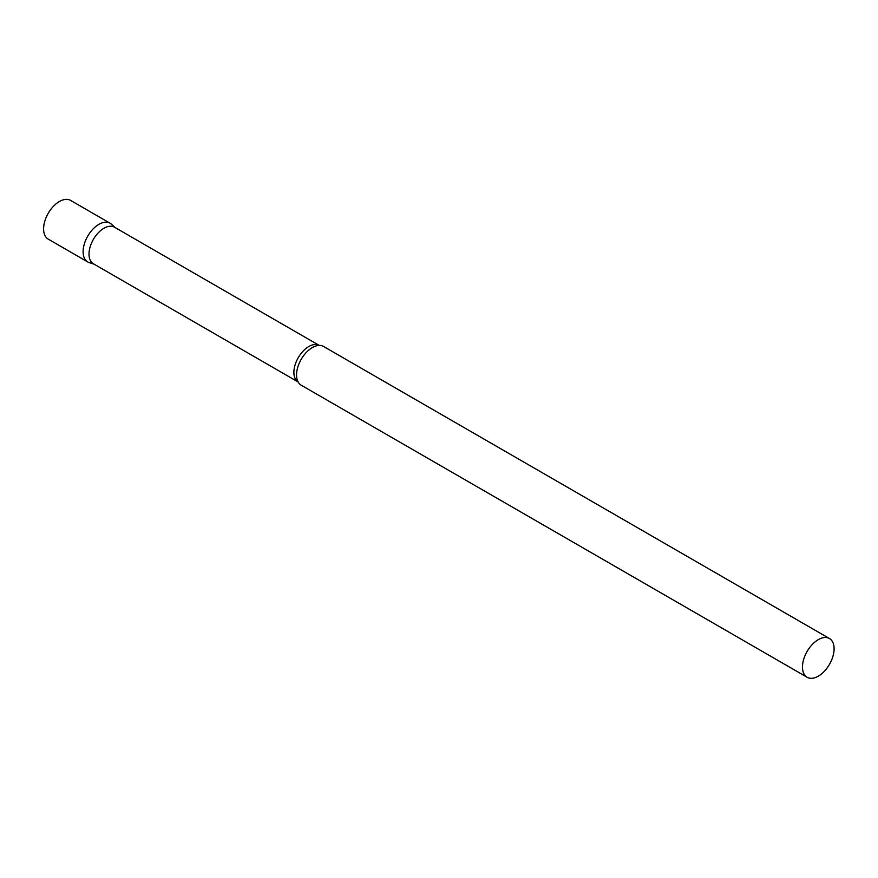 <?xml version="1.0" encoding="UTF-8"?>
<svg xmlns="http://www.w3.org/2000/svg" width="878" height="878" viewBox="0 0 878 878"><rect width="100%" height="100%" fill="white"/><g stroke="black" fill="none" stroke-linecap="round" stroke-linejoin="round"><path stroke-width="1.32" d="M87.734 261.94A22.356 12.907 -60 0 1 84.31 244.029A22.356 12.907 -60 0 1 98.918 224.329A22.356 12.907 -60 0 1 110.101 223.221L70.58 200.403A22.356 12.907 -60 0 0 59.408 201.512A22.356 12.907 -60 0 0 44.8 221.212A22.356 12.907 -60 0 0 48.224 239.134L87.734 261.94M114.491 227.204A21.105 12.182 120 0 0 98.226 232.857A21.105 12.182 120 0 0 89.018 254.093A21.105 12.182 120 0 0 93.386 263.762L298.125 381.963A21.105 12.182 120 0 1 293.889 372.382A21.105 12.182 120 0 1 303.009 351.233A21.105 12.182 120 0 1 319.23 345.405L114.491 227.204M115.15 227.589L111.407 224.175A22.356 12.907 120 0 0 93.792 228.269A22.356 12.907 120 0 0 83.114 251.712A22.356 12.907 120 0 0 89.216 262.599L94.045 264.146M829.469 638.547L323.543 346.448A22.356 12.907 120 0 0 318.538 345.449A22.356 12.907 120 0 0 296.555 374.939A22.356 12.907 120 0 0 297.807 381.337A22.356 12.907 120 0 0 301.187 385.179L807.112 677.267A22.356 12.907 120 0 0 824.343 671.286A22.356 12.907 120 0 0 834.1 648.776A22.356 12.907 120 0 0 829.469 638.547A22.356 12.907 120 0 0 812.238 644.529A22.356 12.907 120 0 0 802.481 667.039A22.356 12.907 120 0 0 807.112 677.267"/></g></svg>
